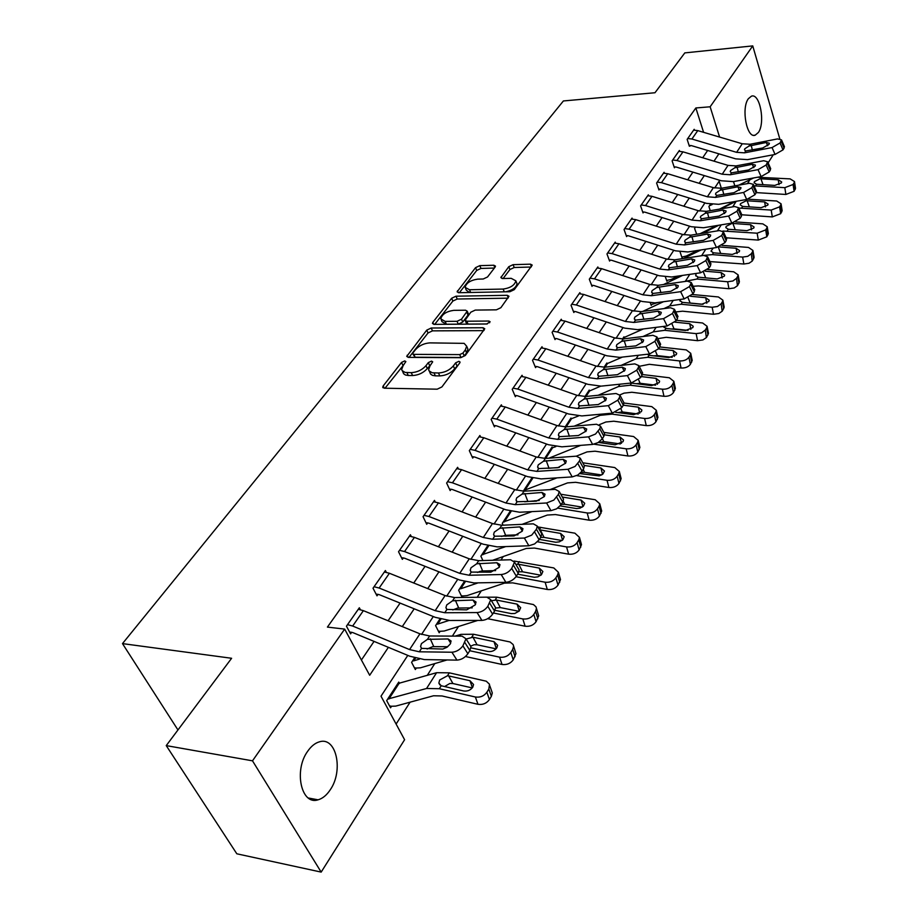 <?xml version="1.0" encoding="UTF-8"?>
<svg xmlns="http://www.w3.org/2000/svg" width="918" height="918" viewBox="0 0 918 918"><rect width="100%" height="100%" fill="white"/><g stroke="black" fill="none" stroke-linecap="round" stroke-linejoin="round"><path stroke-width="1.38" d="M404.735 360.912L401.556 362.415L383.208 385.904L382.714 387.189L384.321 388.211L437.186 389.186L441.902 386.937L459.792 362.885L460.09 362.059L458.874 361.313L455.638 362.851L453.343 365.926C449.51 370.264 444.553 372.616 438.471 372.995L432.171 372.754L428.993 370.792L428.637 369.598L430.072 365.708L432.699 361.83L431.517 361.107L428.304 362.633L425.986 365.674C422.131 369.965 417.22 372.295 411.264 372.662L405.125 372.433L402.061 370.539L401.705 369.392L403.209 365.456L405.871 361.6L404.735 360.912M404.104 364.297L385.009 388.222M458.53 364.595L454.639 368.841L453.343 365.926M431.035 364.435L427.306 368.554L425.986 365.674M758.394 132.467L755.181 135.187C746.827 138.733 741.033 108.324 748.342 98.731L751.452 96.16C759.875 92.81 765.509 122.771 758.394 132.467M330.25 789.79C326.682 795.183 322.62 798.522 318.076 799.819C301.345 805.625 293.576 770.535 307.61 751.36C311.145 746.231 315.081 743.052 319.418 741.824C336.24 736.27 343.78 770.5 330.25 789.79M495.123 267.092L495.49 266.117L493.827 265.245L479.804 265.646L475.547 267.654L457.107 291.809L458.736 292.704L509.903 291.729L514.309 289.64L532.211 265.084L530.455 264.166L513.07 264.671L508.767 266.713L500.861 277.626L502.571 278.544L511.211 278.338L515.859 280.828C514.7 285.234 510.465 287.977 503.144 289.067L469.5 289.744L465.093 287.345C466.275 282.974 470.475 280.242 477.693 279.141L483.224 279.003L487.538 276.972L495.123 267.092M407.799 655.395L381.004 696.188L404.597 739.724L321.174 872.1L236.821 853.797L166.238 745.611L231.611 658.275L122.484 643.61L563.4 100.957L654.982 92.741L684.817 52.888L752.749 45.9L779.761 138.756M166.238 745.611L252.496 760.827L344.663 629.105L369.679 675.269L388.383 647.339M703.59 132.33L695.855 107.968L327.416 627.097L344.663 629.105M695.855 107.968L710.142 106.786L752.749 45.9M431.219 328.013L426.767 330.124L406.731 356.402L408.338 357.389L460.675 357.699L465.288 355.507L484.773 328.747L483.029 327.737L431.219 328.013L432.481 330.859L428.04 332.959L409.015 357.389M432.86 322.321L451.656 298.258L456.005 296.204L507.241 295.298L508.985 296.262L500.861 307.714L496.386 309.836L475.26 310.089L470.819 312.189L465.105 320.256L466.803 321.22L488.892 321.048L490.12 321.748L486.689 324.008L434.065 324.375L432.435 323.434L432.86 322.321L433.778 324.364M361.405 660.019L374.062 641.395M388.084 620.775L400.087 603.092M413.743 583.01L425.08 566.326M438.379 546.749L449.086 530.994M462.052 511.9L472.173 497.017M484.819 478.393L494.377 464.324M506.736 446.148L515.767 432.848M527.839 415.085L536.387 402.509M548.172 385.158L556.262 373.259M567.783 356.287L575.437 345.03M586.717 328.437L593.957 317.777M604.996 301.54L611.847 291.442M622.645 275.549L629.151 265.99M639.72 250.43L645.87 241.377M656.232 226.126L662.062 217.543M672.217 202.603L677.736 194.478M687.697 179.825L692.918 172.125M702.683 157.758L707.64 150.472M360.338 609.655L359.34 607.773L346.442 626.191L350.584 633.856L351.663 632.307L353.12 632.709L409.795 656.221L424.357 659.583L456.946 660.122L451.92 652.228C456.338 651.883 459.998 649.749 462.89 645.836L465.988 638.79L462.11 636.163L429.624 635.979L419.939 633.822L363.379 610.654L358.272 609.288L347.532 624.642L352.661 626.042L409.577 649.577L419.308 651.803L451.92 652.228M386.306 572.293L385.399 570.526L373.018 588.22L377 595.851L378.032 594.359L379.467 594.738L435.27 617.344L449.636 620.465L481.927 620.407L477.085 612.57C481.445 612.168 485.025 610.08 487.814 606.316L490.751 599.672L486.85 597.159L454.674 597.561L445.104 595.564L389.416 573.268L384.378 571.994L374.062 586.728L379.134 588.036L435.166 610.677L444.771 612.742L477.085 612.57M411.253 536.422L410.426 534.769L398.538 551.752L402.348 559.349L403.346 557.926L404.769 558.282L459.711 580.038L473.906 582.93L505.875 582.322L501.205 574.53C505.52 574.083 509.02 572.04 511.705 568.426L514.505 562.137L510.58 559.762L478.703 560.68L469.27 558.832L414.431 537.374L409.451 536.169L399.537 550.33L404.54 551.557L459.723 573.348L469.213 575.253L501.205 574.53M435.235 501.951L434.489 500.39L423.06 516.719L426.721 524.281L427.673 522.904L429.085 523.237L483.189 544.202L497.212 546.876L528.871 545.774L524.362 538.04L531.706 535.137L536.433 529.216L537.305 526.117L533.358 523.845L501.79 525.257L492.473 523.547L438.46 502.869L433.548 501.733L424.024 515.354L428.958 516.501L483.304 537.489L492.668 539.256L524.362 538.04M458.311 468.788L457.634 467.319L446.63 483.04L450.153 490.556L451.071 489.225L452.459 489.546L505.761 509.765L519.611 512.233L550.961 510.66L546.589 502.984L553.818 500.103L558.396 494.4L559.2 491.497L555.241 489.34L523.994 491.199L514.78 489.627L461.582 469.683L456.728 468.616L447.559 481.709L452.436 482.799L505.967 503.03L515.216 504.659L546.589 502.984M480.527 436.876L479.907 435.488L469.316 450.623L472.701 458.093L473.585 456.82L474.962 457.118L527.483 476.626L541.15 478.898L572.201 476.901L567.967 469.282L575.07 466.436L579.51 460.928L580.268 458.208L576.286 456.166L545.349 458.438L536.25 456.98L483.832 437.737L479.035 436.738L470.211 449.35L475.031 450.371L527.758 469.89L536.904 471.393L567.967 469.282M501.939 406.146L501.366 404.827L491.164 419.4L494.423 426.836L495.272 425.608L496.627 425.883L548.39 444.714L561.885 446.825L592.626 444.427L588.53 436.865L595.518 434.042L599.81 428.729L600.521 426.181L596.539 424.242L565.901 426.893L556.928 425.55L505.267 406.972L500.528 406.031L492.025 418.172L496.787 419.136L548.746 437.978L557.777 439.366L588.53 436.865M522.583 376.518L522.055 375.267L512.221 389.324L515.354 396.702L516.18 395.52L517.523 395.784L568.529 413.972L581.863 415.923L612.295 413.157L608.324 405.664L617.825 400.168L619.363 397.724L620.029 395.337L616.047 393.501L585.707 396.507L576.837 395.268L525.922 377.309L521.24 376.426L513.047 388.142L517.752 389.048L568.965 407.248L577.87 408.521L608.324 405.664M542.492 347.945L542.01 346.752L532.52 360.315L535.55 367.648L536.341 366.5L537.661 366.752L587.945 384.344L601.118 386.134L631.24 383.036L627.396 375.6L636.725 370.206L638.205 367.854L638.836 365.605L634.831 363.884L604.813 367.2L596.046 366.064L545.843 348.702L541.23 347.876L533.324 359.167L537.959 360.028L588.449 377.619L597.251 378.801L627.396 375.6M561.724 320.359L561.277 319.234L552.108 332.316L555.023 339.603L555.792 338.501L557.1 338.731L606.683 355.748L619.696 357.4L649.519 353.992L645.79 346.614L654.936 341.324L656.955 336.952L652.95 335.311L623.23 338.937L614.578 337.893L565.075 321.093L560.519 320.313L552.877 331.226L557.467 332.018L607.246 349.047L615.944 350.125L645.79 346.614M580.291 293.726L579.878 292.647L571.03 305.292L573.842 312.522L574.576 311.466L575.873 311.684L624.768 328.151L637.62 329.665L667.145 325.97L663.519 318.661L672.504 313.474L674.443 309.286L670.438 307.748L641.016 311.65L632.468 310.697L583.653 294.426L579.143 293.691L571.765 304.237L576.297 304.983L625.387 321.461L633.971 322.447L663.519 318.661M598.238 267.999L597.859 266.966L589.299 279.187L592.018 286.37L592.73 285.337L594.003 285.544L642.233 301.494L654.936 302.883L684.162 298.924L680.64 291.672L689.464 286.577L691.323 282.583L687.33 281.137L658.195 285.291L649.749 284.419L601.6 268.664L597.148 267.976L590.022 278.154L594.497 278.865L642.91 294.816L651.39 295.722L680.64 291.672M615.599 243.109L615.244 242.123L606.97 253.942L609.586 261.068L610.275 260.081L611.537 260.264L659.113 275.733L671.666 276.995L700.595 272.795L697.175 265.6L705.85 260.597L707.629 256.788L703.636 255.422L674.799 259.817L666.445 259.025L618.962 243.752L614.555 243.098L607.659 252.955L612.088 253.62L659.835 269.077L668.224 269.903L697.175 265.6M632.387 219.035L632.054 218.094L624.056 229.523L626.592 236.603L627.258 235.639L628.497 235.823L675.441 250.821L687.846 251.968L716.488 247.539L713.16 240.413L721.686 235.501L723.395 231.852L719.402 230.567L690.852 235.18L682.602 234.457L635.749 219.643L631.4 219.035L624.722 228.571L629.094 229.19L676.21 244.188L684.495 244.934L713.16 240.413M648.647 195.741L648.337 194.823L640.592 205.896L643.036 212.93L643.69 211.989L644.918 212.161L691.243 226.712L703.498 227.756L731.841 223.108L728.617 216.051L736.993 211.22L738.634 207.732L734.652 206.527L706.39 211.347L698.242 210.692L651.998 196.314L647.695 195.741L641.234 204.966L645.561 205.563L692.046 220.102L700.239 220.779L728.617 216.051M664.403 173.169L664.104 172.297L656.6 183.026L658.975 189.992L659.594 189.097L660.811 189.257L706.539 203.371L718.656 204.324L746.713 199.481L743.569 192.482L751.808 187.731L753.391 184.392L749.409 183.267L721.433 188.259L713.378 187.674L667.73 173.72L663.485 173.181L657.231 182.12L661.499 182.671L707.376 196.796L715.478 197.404L743.569 192.482M679.664 151.298L679.389 150.472L672.114 160.857L674.409 167.776L675.017 166.904L676.222 167.053L721.341 180.766L733.321 181.615L761.102 176.6L758.038 169.658L766.14 164.999L767.678 161.786L763.696 160.73L736.006 165.906L728.031 165.378L682.981 151.837L678.781 151.321L672.722 159.984L676.945 160.512L722.225 174.213L730.235 174.764L758.038 169.658M694.456 130.104L694.203 129.3L687.146 139.375L689.372 146.249L691.151 145.537L735.697 158.86L747.539 159.629L775.044 154.442L772.061 147.557L780.036 142.978L781.505 139.892L777.546 138.916L750.121 144.252L742.249 143.77L697.772 130.608L693.618 130.138L687.731 138.538L691.908 139.02L736.615 152.342L744.532 152.836L772.061 147.557M396.106 724.05L410.094 702.178M427.226 675.407L434.776 663.599M452.356 636.105L458.495 626.512M477.188 597.285L481.296 590.859M501.01 560.037L503.248 556.538M523.891 524.27L524.385 523.49M698.564 251.153L699.172 250.212M713.412 227.951L714.158 226.769M721.353 188.282L719.127 181.259M399.468 683.405L398.768 682.085L386.673 700.629L390.552 707.812L391.561 706.252L395.715 706.114L433.526 695.775L442.028 695.959L477.968 704.301L475.375 697.003C480.206 697.657 484.038 696.073 486.873 692.241L489.432 699.539C486.609 703.372 482.788 704.967 477.968 704.301M415.475 658.195L413.766 660.822L412.595 660.88L414.523 657.919L411.608 662.383L415.338 669.543L416.313 668.04L420.433 667.822L447.112 659.95M440.869 619.225L437.702 624.091L436.532 624.171L439.929 618.973L435.591 625.617L439.171 632.754L440.101 631.309L444.197 631.022L477.865 620.407M465.231 581.84L460.721 588.759L459.562 588.863L464.301 581.587L458.656 590.251L462.098 597.354L463.005 595.966L467.067 595.61L504.441 583.125L512.714 582.873L547.312 589.482L545.12 582.219C549.744 582.689 553.324 581.232 555.872 577.835L558.029 585.11C555.493 588.518 551.925 589.976 547.312 589.482M482.902 560.554L480.871 556.193L487.722 545.694L481.732 554.862L505.726 546.577M503.075 525.199L502.261 523.398L510.224 511.177L503.098 522.101L531.97 511.613M531.878 477.98L523.237 491.233M552.498 447.973L552.085 446.997L544.604 458.472L551.316 448.179L555.849 446.607M571.363 418.975L570.973 418.034L565.167 426.939L570.227 419.17L578.432 415.992M589.23 390.058L584.984 396.565L588.507 391.16L589.608 390.953L589.23 390.058M607.2 363.884L606.867 363L604.09 367.269L606.167 364.067L622.45 357.079M624.251 337.686L623.93 336.837L622.519 339.006L623.265 337.87L643.369 328.942M650.403 303.066L651.229 305.384L651.872 304.409L658.045 302.458M665.447 277.098L666.881 281.218L667.501 280.277L671.219 279.439L678.333 276.031M680.054 251.911L682.051 257.809L682.648 256.879L686.331 256.019L697.783 250.43M696.728 234.228L694.582 228.513L695.133 227.664M710.257 210.681L708.914 206.539L710.383 204.289L709.476 205.666L712.23 204.53M122.484 643.61L177.954 729.959M321.174 872.1L252.496 760.827M773.243 154.775L768.148 162.865M719.758 180.284L714.686 188.029M704.932 202.878L699.562 211.048M689.613 226.207L683.944 234.836M673.789 250.293L667.811 259.404M657.449 275.193L651.126 284.821M640.546 300.932L633.856 311.11M623.047 327.577L615.989 338.329M604.939 355.151L597.48 366.511M586.177 383.724L578.294 395.727M566.739 413.341L558.396 426.032M546.566 444.048L537.753 457.485M525.635 475.937L516.306 490.143M503.89 509.054L494.01 524.086M481.284 543.467L470.831 559.395M457.772 579.281L446.699 596.149M433.296 616.552L421.557 634.441M734.836 185.872L733.505 181.592M719.597 137.069L710.142 106.786M402.279 626.592L414.19 608.806M427.719 588.599L438.965 571.822M452.149 552.131L462.764 536.284M475.616 517.098L485.633 502.123M498.176 483.396L507.654 469.259M519.898 450.979L528.848 437.611M540.805 419.755L549.274 407.11M560.955 389.668L568.965 377.7M580.394 360.648L587.968 349.333M599.144 332.649L606.316 321.943M617.24 305.625L624.033 295.481M634.74 279.508L641.166 269.903M651.642 254.263L657.736 245.163M667.994 229.844L673.766 221.227M683.83 206.206L689.292 198.047M699.149 183.325L704.324 175.602M713.997 161.155L718.897 153.834M402.543 371.17L403.61 373.741L405.435 375.014L408.258 375.485L406.926 372.605M427.306 368.554C423.45 372.857 418.551 375.187 412.595 375.542L408.258 375.485M429.452 371.411L430.542 374.039L432.424 375.359L435.361 375.852L434.042 372.938M454.639 368.841C450.818 373.19 445.873 375.542 439.791 375.91L435.361 375.852M483.809 330.629L432.481 330.859M413.02 352.845L412.698 353.682L413.834 354.371L459.723 354.6L462.947 353.063L465.323 349.884L466.654 346.189L464.118 343.355L429.888 342.884C424.036 343.298 419.228 345.57 415.441 349.724L413.02 352.845M412.87 354.061L415.143 357.228L413.834 354.371M467.182 347.394L467.916 349.092L466.596 352.787L464.221 355.977L460.997 357.504L415.143 357.228M434.73 324.364L452.872 301.07L451.656 298.258M507.964 298.166L457.221 299.016L452.872 301.07M465.323 320.749L466.344 323.113L468.042 324.088L487.263 323.951M453.687 310.353C446.297 311.443 441.983 314.289 440.766 318.89L445.15 321.392L457.038 321.3L461.502 319.189L467.216 311.156L465.529 310.215L453.687 310.353M441.34 320.187L442.017 321.725L446.4 324.238L445.15 321.392M468.226 313.531L468.031 315.092L462.729 322.046L458.277 324.157L446.4 324.238M465.598 288.527L466.287 290.157L469.431 292.498M505.738 291.809C512.485 290.272 516.249 287.575 517.018 283.685L516.547 282.514M531.143 267.023L514.218 267.505L509.915 269.536L503.098 278.533M494.389 268.056L480.975 268.435L476.717 270.443L459.39 292.693M389.553 705.953L391.561 706.252M491.405 690.405L492.3 692.987L491.371 696.303L488.835 689.005L489.501 684.254L486.276 681.202L449.315 672.837L436.601 672.699L397.769 683.612L387.683 699.068L426.56 688.489L439.332 688.718L475.375 697.003M472.426 687.708L469.947 680.72L473.55 684.507L472.781 687.192C470.509 690.233 467.457 691.506 463.624 690.979L441.202 685.746L438.85 683.084L439.676 679.986L447.479 675.763L448.65 675.923L452.907 683.531L472.254 687.926M488.835 689.005L486.873 692.241M469.947 680.72L448.65 675.923M491.371 696.303L489.432 699.539M452.907 683.531L449.831 683.474L444.587 686.549M349.62 632.066L351.663 632.307M447.754 646.72L432.711 646.651L427.088 649.003M462.89 645.836L467.87 653.742L469.89 650.518L464.921 642.611M467.87 653.742C465.001 657.667 461.352 659.79 456.946 660.122M469.729 644.757L470.945 646.685L469.89 650.518M427.421 639.364L448.053 638.951L451.082 641.016L450.21 644.092L446.986 647.282L442.786 649.06L421.546 648.372L420.582 646.49L421.454 643.598L427.421 639.364L429.624 635.979M414.431 667.799L416.313 668.04M465.46 656.519L502.031 664.46L499.587 657.162C504.338 657.758 508.09 656.209 510.821 652.526L513.231 659.835C510.511 663.519 506.782 665.057 502.031 664.46M469.752 650.736L499.587 657.162M413.766 660.822L419.469 659.101M455.225 636.117L460.974 634.349L473.585 634.258L510.087 641.992L513.116 644.528L515.962 653.639L513.231 659.835M466.137 639.043L472.965 637.207L477.073 644.792L496.099 648.842M515.09 656.726L512.692 649.428L510.821 652.526M512.692 649.428L513.575 646.341M496.328 648.578L493.999 641.648L472.965 637.207M493.999 641.648L497.602 645.308L496.879 647.81C494.687 650.736 491.704 651.964 487.928 651.493L470.945 647.856M515.205 651.31L515.962 653.639M477.073 644.792L474.044 644.746L470.624 646.192M438.345 631.114L440.101 631.309M487.642 618.698L525.13 626.214L522.812 618.927C527.506 619.466 531.166 617.963 533.806 614.429L536.078 621.715C533.45 625.261 529.801 626.753 525.13 626.214M493.356 612.995L522.812 618.927M437.702 624.091L449.017 620.453M485.507 597.182L496.89 597.205L533.45 604.56L535.974 606.809L538.682 615.852L536.078 621.715M491.405 600.739L496.317 600.028L500.276 607.578L518.957 611.308M537.868 618.732L535.596 611.445L533.806 614.429M535.596 611.445L536.422 608.565M519.267 610.986L517.086 604.136L496.317 600.028M517.086 604.136L520.69 607.682L519.221 611.032L514.814 613.488L511.257 613.591L494.974 610.321M538.028 613.752L538.682 615.852M500.276 607.578L495.571 608.06M461.352 595.805L463.005 595.966M516.019 576.722L545.12 582.219M460.721 588.759L478.106 582.85M478.944 571.788L480.171 571.352M514.057 561.047L553.795 567.932L558.374 572.281L560.508 579.556L558.029 585.11M515.813 564.363L518.773 564.306L522.572 571.799L540.897 575.23M559.739 582.241L557.605 574.966L555.872 577.835M557.605 574.966L558.374 572.281M541.31 574.852L539.268 568.093L518.773 564.306M539.268 568.093L542.882 571.512L541.471 574.679L537.879 576.86L534.333 577.273L517.637 574.163M559.957 577.651L560.508 579.556M522.572 571.799L519.634 571.811M376.116 594.164L378.032 594.359M472.231 607.865L457.657 608.06L452.758 609.942M487.814 606.316L492.622 614.176L494.561 611.078L489.764 603.229M492.622 614.176C489.856 617.94 486.288 620.017 481.927 620.407M494.446 605.742L495.536 607.509L494.561 611.078M452.551 600.808L472.977 600.051L476.04 602.024L475.226 604.893L466.7 609.85L446.917 609.449L445.918 607.601L446.745 604.905L452.551 600.808L454.674 597.561M401.556 557.765L403.346 557.926M495.628 570.606L481.594 571.019L477.509 572.453M511.705 568.426L516.352 576.229L518.211 573.257L513.575 565.465M516.352 576.229C513.678 579.843 510.19 581.874 505.875 582.322M518.154 568.299L519.118 569.929L518.211 573.257M476.671 563.801L496.902 562.734L499.977 564.616L499.22 567.29L490.866 572.144L471.267 572.098L470.234 570.296L471.003 567.772L476.671 563.801L478.703 560.68M425.998 522.79L427.673 522.904M517.97 534.827L505.623 535.32L501.435 536.433M534.643 532.061L539.13 539.807L540.909 536.961L536.433 529.216M539.13 539.807L534.643 543.926L528.871 545.774M540.909 532.36L541.769 533.851L540.909 536.961M499.84 528.252L519.863 526.898L522.962 528.688L522.25 531.189L514.069 535.94L494.641 536.227L493.597 534.46L494.309 532.107L499.84 528.252L501.79 525.257M492.61 560.278L526.278 548.448L534.483 548.069L568.632 554.174L566.555 546.921C571.122 547.346 574.634 545.923 577.089 542.653L579.12 549.916C576.676 553.187 573.176 554.61 568.632 554.174M537.489 541.792L566.555 546.921M505.875 536.261L508.801 535.194M537.787 526.943L574.909 533.186L579.476 537.386L581.496 544.638L579.12 549.916M580.773 547.151L578.753 539.899L577.089 542.653M578.753 539.899L579.476 537.386M539.451 529.835L540.358 529.938L544.03 537.397L561.965 540.53M562.516 540.071L560.6 533.427L540.358 529.938M560.6 533.427L564.203 536.743L562.872 539.738L559.36 541.838L555.872 542.263L539.394 539.394M581.014 542.917L581.496 544.638M544.03 537.397L541.138 537.42M449.487 489.145L451.071 489.225M539.245 500.471L524.66 501.79M556.675 497.131L561.013 504.82L562.723 502.077L558.396 494.4M561.013 504.82L556.641 508.813L550.961 510.66M562.757 497.808L563.526 499.174L562.723 502.077M522.112 494.079L541.93 492.473L545.04 494.171L544.374 496.512L536.364 501.159L517.121 501.744L516.042 500.035L516.708 497.831L522.112 494.079L523.994 491.199M522.032 524.35L547.3 515.055L555.424 514.562L589.149 520.196L587.187 512.967C591.685 513.357 595.116 511.969 597.492 508.813L599.42 516.054C597.056 519.209 593.636 520.586 589.149 520.196M557.731 508.113L587.187 512.967M533.278 501.32L534.896 500.712M560.737 494.228L595.22 499.748L599.775 503.81L601.692 511.039L599.42 516.054M601.015 513.403L599.098 506.162L597.492 508.813M599.098 506.162L599.775 503.81M582.919 506.598L581.128 500.08L562.321 497.04M581.128 500.08L584.732 503.282L583.446 506.105L580.027 508.147L576.596 508.572L560.209 505.91M601.279 509.479L601.692 511.039M563.204 501.171L564.685 504.269L582.196 507.126M564.685 504.269L561.827 504.315M472.093 456.751L473.585 456.82M577.847 463.556L582.046 471.186L583.699 468.547L579.51 460.928M582.046 471.186L577.789 475.054L572.201 476.901M559.246 467.469L547.989 468.318M583.756 464.577L584.445 465.828L583.699 468.547M543.536 461.215L563.147 459.356L566.268 460.974L565.649 463.165L557.8 467.71L538.728 468.582L537.627 466.918L538.258 464.852L543.536 461.215L545.349 458.438M549.893 489.661L567.542 482.902L575.597 482.306L608.898 487.492L607.039 480.286C611.468 480.63 614.842 479.276 617.137 476.235L618.973 483.453C616.678 486.494 613.327 487.837 608.898 487.492M576.711 475.627L607.039 480.286M532.566 478.14L531.729 478.209L523.696 490.522L556.939 477.888M582.769 462.775L614.773 467.56L619.329 471.485L621.142 478.691L618.973 483.453M620.499 480.894L618.686 473.688L617.137 476.235M618.686 473.688L619.329 471.485M602.564 474.354L600.9 467.962L584.238 465.449M600.9 467.962L604.492 471.049L602.828 474.136L599.247 475.891L579.855 473.608M620.786 477.268L621.142 478.691M583.182 469.362L584.582 472.357L601.646 474.962M584.582 472.357L581.771 472.414M493.861 425.562L495.272 425.608M598.215 431.253L602.288 438.827L603.872 436.291L599.81 428.729M602.288 438.827L598.134 442.579L592.626 444.427M603.952 432.585L604.572 433.732L603.872 436.291M564.157 429.567L583.573 427.49L586.705 429.016L586.12 431.07L578.42 435.534L559.532 436.67L558.408 435.04L559.005 433.112L564.157 429.567L565.901 426.893M576.32 456.166L587.061 451.897L595.036 451.197L627.935 455.982L626.168 448.81C630.54 449.109 633.845 447.789 636.071 444.851L637.803 452.035C635.577 454.972 632.295 456.292 627.935 455.982M594.049 444.209L626.168 448.81M548.953 458.174L580.75 445.356M603.849 432.389L633.615 436.532L638.159 440.33L639.88 447.502L637.803 452.035M639.272 449.579L637.551 442.396L636.071 444.851M637.551 442.396L638.159 440.33M621.509 443.268L619.96 437.002L604.514 434.845M619.96 437.002L623.529 439.997L623.035 441.684L615.14 444.817L598.375 442.43M639.571 446.217L639.88 447.502M602.415 438.62L603.757 441.604L620.338 443.956M603.757 441.604L598.697 442.476M514.849 395.497L516.18 395.52M617.825 400.168L621.773 407.672L623.299 405.228L619.363 397.724M621.773 407.672L612.295 413.157M623.402 401.774L623.953 402.83L623.299 405.228M584.032 399.078L603.252 396.794L606.385 398.24L605.834 400.179L598.284 404.551L579.568 405.917L578.432 404.345L578.994 402.532L584.032 399.078L585.707 396.507M599.385 424.667L605.891 421.993L613.786 421.213L646.272 425.608L644.597 418.459C648.923 418.723 652.159 417.438 654.305 414.603L655.957 421.752C653.811 424.586 650.575 425.872 646.272 425.608M574.152 426.181L600.165 415.338L612.019 414.121L644.597 418.459M623.976 403.025L651.791 406.628L656.313 410.289L657.942 417.438L655.957 421.752M657.38 419.377L655.739 412.228L654.305 414.603M655.739 412.228L656.313 410.289M639.766 413.272L638.331 407.156L623.311 405.205M638.331 407.156L641.889 410.048L641.418 411.631L633.684 414.695L615.668 412.308M657.678 416.267L657.942 417.438M620.889 408.82L622.255 411.93L638.308 414.052M622.255 411.93L617.734 412.584M535.068 366.489L536.341 366.5M636.725 370.206L640.546 377.654L642.015 375.301L638.205 367.854M640.546 377.654L631.24 383.036M642.141 372.077L642.015 375.301M603.183 369.69L622.209 367.223L625.353 368.588L624.837 370.402L617.424 374.693L598.892 376.288L597.733 374.751L598.261 373.041L603.183 369.69L604.813 367.2M619.902 394.889L624.056 393.134L631.871 392.261L663.978 396.301L662.383 389.186C666.64 389.416 669.819 388.153 671.907 385.422L673.468 392.537C671.391 395.279 668.224 396.53 663.978 396.301M598.169 395.268L618.468 386.547L630.207 385.204L662.383 389.186M586.017 396.473L589.608 390.953L600.613 386.18M642.416 374.533L669.325 377.768L673.835 381.303L675.384 388.417L673.468 392.537M674.845 390.242L673.296 383.127L671.907 385.422M673.296 383.127L673.835 381.303M657.403 384.332L656.049 378.354L641.223 376.564M656.049 378.354L659.606 381.154L659.158 382.634L651.573 385.629L631.527 383.104L630.207 385.204M675.143 387.35L675.384 388.417M638.618 379.788L640.11 383.288L655.59 385.181M640.11 383.288L636.163 383.735M554.587 338.501L555.792 338.501M654.936 341.324L658.642 348.714L660.065 346.442L656.37 339.063M658.642 348.714L649.519 353.992M660.203 343.435L660.065 346.442M621.67 341.335L640.489 338.696L643.633 339.981L643.151 341.691L635.876 345.891L617.516 347.704L616.345 346.212L616.839 344.606L621.67 341.335L623.23 338.937M639.192 366.316L649.347 364.308L681.064 368.003L679.55 360.935C683.761 361.118 686.871 359.89 688.902 357.251L690.37 364.331C688.351 366.982 685.253 368.21 681.064 368.003M621.073 365.398L636.14 358.743L647.764 357.286L679.55 360.935M659.744 346.958L686.251 349.896L690.738 353.315L692.206 360.395L690.37 364.331M674.42 356.379L673.169 350.55L676.715 353.246L676.291 354.646L668.843 357.572L649.99 355.427L647.087 354.268M691.702 362.117L690.233 355.036L688.902 357.251M690.233 355.036L690.738 353.315M673.169 350.55L658.516 348.909M692.011 359.42L692.206 360.395M655.681 351.594L657.357 355.622L672.171 357.309M657.357 355.622L654.706 355.736M573.429 311.477L574.576 311.466M672.504 313.474L676.107 320.795L677.473 318.603L673.881 311.282M676.107 320.795L667.145 325.97M677.622 315.781L677.473 318.603M639.502 313.967L658.137 311.156L661.281 312.384L660.822 313.99L653.673 318.121L635.497 320.107L634.315 318.672L634.786 317.158L639.502 313.967L641.016 311.65M657.816 338.662L666.239 337.296L697.565 340.681L696.131 333.636L701.547 332.878L705.299 330.044L706.378 337.572L702.958 339.924L697.565 340.681M642.956 336.539L653.214 331.88L664.724 330.319L696.131 333.636M676.417 320.302L702.603 322.987L707.078 326.28L708.466 333.326L706.711 337.09M690.875 329.367L689.705 323.675L693.239 326.292L692.838 327.611L685.528 330.469L666.893 328.518L663.794 327.164M707.985 334.955L706.596 327.91L705.299 330.044M706.596 327.91L707.078 326.28M689.705 323.675L674.971 322.161M708.294 332.442L708.466 333.326M672.137 324.249L674.03 328.885L688.052 330.365M674.03 328.885L671.494 329M591.64 285.36L592.73 285.337M689.464 286.577L692.964 293.84L694.283 291.717L690.795 284.465M692.964 293.84L684.162 298.924M694.444 289.078L694.283 291.717M656.737 287.529L675.178 284.58L678.322 285.727L677.886 287.242L670.863 291.293L652.87 293.462L651.665 292.073L652.113 290.639L656.737 287.529L658.195 285.291M675.751 311.948L682.556 311.191L713.515 314.266L712.161 307.266L717.486 306.497L721.158 303.755L722.179 311.213L718.828 313.508L713.515 314.266M663.886 308.62L669.715 305.912L681.122 304.237L712.161 307.266M642.703 311.42L663.416 301.735M692.47 294.517L718.415 296.962L722.868 300.152L724.187 307.151L722.489 310.754M706.78 303.25L705.701 297.707L709.212 300.232L708.834 301.483L701.65 304.271L682.315 302.343L679.859 300.507L679.94 299.738M723.728 308.689L722.409 301.689L721.158 303.755M722.409 301.689L722.868 300.152M705.701 297.707L690.543 296.273M724.038 306.348L724.187 307.151M688.041 297.73L690.152 303.043L703.073 304.294M690.152 303.043L688.718 303.02M609.231 260.104L610.275 260.081M705.85 260.597L709.247 267.804L710.521 265.761L707.135 258.566M709.247 267.804L700.595 272.795M710.693 263.282L710.521 265.761M673.387 261.974L691.633 258.887L694.777 259.966L694.375 261.401L687.479 265.382L669.647 267.723L668.43 266.369L668.855 265.015L673.387 261.974L674.799 259.817M650.885 304.42L651.872 304.409M693.101 286.278L698.346 285.934L728.938 288.722L727.653 281.769L732.897 280.988L736.5 278.326L737.452 285.739L734.182 287.965L728.938 288.722M683.921 281.619L696.98 279.026L727.653 281.769M663.565 284.523L682.648 275.4M707.675 269.548L733.7 271.797L738.141 274.872L739.392 281.837L737.762 285.291M722.168 277.993L721.158 272.589L724.658 275.021L724.302 276.203L717.245 278.934L698.139 277.179L695.683 275.411L696.062 274.034M738.956 283.295L737.705 276.329L736.5 278.326M737.705 276.329L738.141 274.872M721.158 272.589L705.219 271.2M739.254 281.103L739.392 281.837M626.26 235.685L627.258 235.639M721.686 235.501L724.979 242.639L726.218 240.654L722.925 233.528M724.979 242.639L716.488 247.539M726.39 238.336L726.218 240.654M689.498 237.269L707.548 234.056L710.693 235.077L710.303 236.431L703.532 240.332L685.872 242.822L684.644 241.514L685.046 240.229L689.498 237.269L690.852 235.18M666.56 280.288L667.501 280.277M709.889 261.584L743.867 264.005L742.639 257.086L747.814 256.317L751.326 253.724L752.232 261.079L749.031 263.248L743.867 264.005M703.98 255.376L712.322 254.619L742.639 257.086M683.543 258.486L701.111 249.914M722.041 245.358L748.503 247.447L752.909 250.419L754.103 257.338L752.53 260.655M737.074 253.54L736.121 248.273L739.61 250.625L739.265 251.75L732.335 254.424L713.447 252.829L710.991 251.119L713.297 248.032M753.689 258.715L752.496 251.796L751.326 253.724M752.496 251.796L752.909 250.419M736.121 248.273L718.886 246.908M753.988 256.661L754.103 257.338M642.726 212.035L643.69 211.989M736.993 211.22L740.206 218.3L741.4 216.384L738.198 209.315M740.206 218.3L731.841 223.108M741.572 214.204L741.4 216.384M705.07 213.366L722.948 210.038L726.092 210.991L725.725 212.276L719.058 216.109L701.57 218.736L700.331 217.474L700.709 216.258L705.07 213.366L706.39 211.347M681.753 256.914L682.648 256.879M726.138 237.785L758.314 240.08L757.155 233.206L765.692 229.913L766.828 236.798L758.314 240.08M722.914 231.026L757.155 233.206M702.706 233.264L718.851 225.243M735.57 221.915L762.824 223.866L767.218 226.746L768.343 233.62L766.828 236.798M751.498 229.867L750.614 224.726L754.08 227.01L753.758 228.066L746.954 230.682L728.272 229.259L725.828 227.595L726.172 226.367L731.933 223.441L732.885 223.453L735.249 229.821M767.953 234.916L766.817 228.043L765.692 229.913M766.817 228.043L767.218 226.746M750.614 224.726L732.885 223.453M768.24 233L768.343 233.62M658.688 189.142L659.594 189.097M751.808 187.731L754.929 194.754L756.088 192.895L752.967 185.895M754.929 194.754L746.713 199.481M756.271 190.852L756.088 192.895M720.16 190.221L737.842 186.79L740.987 187.674L740.631 188.89L734.079 192.665L716.763 195.431L715.524 194.203L715.879 193.055L720.16 190.221L721.433 188.259M700.159 233.677L716.453 225.633M738.634 207.732L741.836 214.789L772.313 216.912L771.2 210.073L779.6 206.848L780.679 213.687L772.313 216.912M738.783 208.053L771.2 210.073M721.1 208.834L735.926 201.34M748.032 199.172L776.697 201.019L781.069 203.807L782.147 210.635L780.679 213.687M765.474 206.929L764.648 201.926L768.102 204.129L767.792 205.127L761.102 207.697L742.639 206.412L740.195 204.817L740.516 203.635L746.185 200.778L747.126 200.79L749.352 206.917M781.769 211.874L780.69 205.035L779.6 206.848M780.69 205.035L781.069 203.807M764.648 201.926L747.126 200.79M674.133 166.961L675.017 166.904M766.14 164.999L769.192 171.953L770.317 170.151L767.276 163.209M769.192 171.953L761.102 176.6M770.489 168.224L770.317 170.151M734.767 167.81L752.278 164.276L755.411 165.102L755.078 166.261L748.629 169.968L731.485 172.848L730.223 171.655L730.567 170.576L734.767 167.81L736.006 165.906M719.563 209.097L734.366 201.604M756.26 192.608L785.877 194.455L784.821 187.662L793.083 184.495L794.104 191.3L785.877 194.455M754.045 185.849L784.821 187.662M738.772 185.161L753.655 177.943M757.511 177.254L790.146 178.884L794.495 181.569L795.516 188.362L794.104 191.3M779.026 184.69L778.257 179.825L781.688 181.948L781.402 182.9L774.815 185.413L756.57 184.266L754.126 182.728L754.435 181.615L760.001 178.803L760.942 178.815L763.03 184.713M795.16 189.533L794.139 182.739L793.083 184.495M794.139 182.739L794.495 181.569M778.257 179.825L760.942 178.815M689.108 145.457L689.957 145.4M780.036 142.978L783.008 149.863L784.087 148.131L781.126 141.246M783.008 149.863L775.044 154.442M784.27 146.306L784.087 148.131M748.927 146.088L766.255 142.462L769.376 143.242L769.066 144.333L762.72 147.982L745.737 150.977L744.475 149.818L744.796 148.785L748.927 146.088L750.121 144.252M402.876 365.272L401.556 362.415M456.923 365.777L455.638 362.851M429.613 365.525L428.304 362.633M412.595 375.542L411.264 372.662M439.791 375.91L438.471 372.995M384.298 388.211L383.208 385.904M484.096 330.239L483.029 327.737M408.189 357.377L407.19 355.209M428.04 332.959L426.767 330.124M460.997 357.504L459.723 354.6M464.221 355.977L462.947 353.063M466.596 352.787L465.323 349.884M457.221 299.016L456.005 296.204M508.262 297.776L507.241 295.298M468.042 324.088L466.803 321.22M489.627 322.769L488.892 321.048M458.277 324.157L457.038 321.3M462.729 322.046L461.502 319.189M468.031 315.092L466.803 312.235M470.659 292.475L469.5 289.744M504.28 291.832L503.144 289.067M502.008 278.51L501.228 276.628M509.915 269.536L508.767 266.713M514.218 267.505L513.07 264.671M531.442 266.622L530.455 264.166M458.334 292.681L457.508 290.765M476.717 270.443L475.547 267.654M480.975 268.435L479.804 265.646M494.779 267.551L493.827 265.245M449.315 672.837L447.479 675.763M436.601 672.699L426.56 688.489M441.202 685.746L439.332 688.718M398.951 683.566L388.876 699.023M419.308 651.803L421.546 648.372M409.577 649.577L419.939 633.822M352.661 626.042L363.379 610.654M450.715 643.151L448.053 638.951M430.255 638.825L433.766 646.582M473.585 634.258L471.818 637.069M460.974 634.349L459.826 636.151M496.89 597.205L495.192 599.902M519.278 561.587L517.649 564.18M444.771 612.742L446.917 609.449M435.166 610.677L445.104 595.564M379.134 588.036L389.416 573.268M475.581 604.262L472.977 600.051M455.351 600.246L458.702 607.968M469.213 575.253L471.267 572.098M459.723 573.348L469.27 558.832M404.54 551.557L414.431 537.374M499.426 566.945L496.902 562.734M479.425 563.216L482.639 570.916M492.668 539.256L494.641 536.227M483.304 537.489L492.473 523.547M428.958 516.501L438.46 502.869M522.308 531.097L519.863 526.898M502.559 527.655L505.623 535.32M540.828 527.334L539.348 529.675M488.64 545.923L482.891 554.736M515.216 504.659L517.121 501.744M505.967 503.03L514.78 489.627M452.436 482.799L461.582 469.683M544.294 496.627L541.93 492.473M524.798 493.471L527.735 501.102M561.564 494.354L561.162 494.986M511.131 511.395L504.246 521.963M536.904 471.393L538.728 468.582M527.758 469.89L536.25 456.98M475.031 450.371L483.832 437.737M565.431 463.475L563.147 459.356M546.187 460.584L548.998 468.18M532.773 478.186L524.832 490.373M557.777 439.366L559.532 436.67M548.746 437.978L556.928 425.55M496.787 419.136L505.267 406.972M585.776 431.563L583.573 427.49M566.785 428.924L569.401 436.279M552.441 447.995L545.659 458.415M577.87 408.521L579.568 405.917M568.965 407.248L576.837 395.268M517.752 389.048L525.922 377.309M605.364 400.81L603.252 396.794M586.613 398.423L589.023 405.423M600.9 414.19L600.165 415.338M612.65 413.123L612.019 414.121M571.34 418.987L566.211 426.87M597.251 378.801L598.892 376.288M588.449 377.619L596.046 366.064M537.959 360.028L545.843 348.702M624.251 371.17L622.209 367.223M605.742 369.025L607.957 375.703M619.96 384.194L618.468 386.547M615.944 350.125L617.516 347.704M607.246 349.047L614.578 337.893M557.467 332.018L565.075 321.093M642.451 342.575L640.489 338.696M624.194 340.67L626.225 347.038M638.354 355.266L636.14 358.743M649.037 355.255L647.764 357.286M607.268 363.861L605.111 367.166M633.971 322.447L635.497 320.107M625.387 321.461L632.468 310.697M576.297 304.983L583.653 294.426M660.019 314.977L658.137 311.156M641.992 313.29L643.885 319.384M656.095 327.359L653.214 331.88M665.952 328.346L664.724 330.319M624.343 337.652L623.529 338.903M651.39 295.722L652.87 293.462M642.91 294.816L649.749 284.419M594.497 278.865L601.6 268.664M676.991 288.309L675.178 284.58M659.193 286.841L660.949 292.681M673.215 300.404L669.715 305.912M682.315 302.343L681.122 304.237M668.224 269.903L669.647 267.723M659.835 269.077L666.445 259.025M612.088 253.62L618.962 243.752M693.377 262.559L691.633 258.887M675.82 261.286L677.438 266.886M689.774 274.367L685.689 280.782M698.139 277.179L696.98 279.026M703.418 272.026L705.701 277.913M684.495 244.934L685.872 242.822M676.21 244.188L682.602 234.457M629.094 229.19L635.749 219.643M709.224 237.647L707.548 234.056M691.897 236.58L693.4 241.939M705.77 249.191L701.616 255.732M713.447 252.829L712.322 254.619M718.289 247.114L720.71 253.483M700.239 220.779L701.57 218.736M692.046 220.102L698.242 210.692M645.561 205.563L651.998 196.314M724.554 213.55L722.948 210.038M707.445 212.666L708.845 217.818M721.238 224.853L717.406 230.888M728.272 229.259L727.194 230.98M715.478 197.404L716.763 195.431M707.376 196.796L713.378 187.674M661.499 182.671L667.73 173.72M739.392 190.221L737.842 186.79M722.5 189.521L723.809 194.478M747.034 199.424L746.185 200.778M736.213 201.294L732.667 206.86M742.639 206.412L741.595 208.088M730.235 174.764L731.485 172.848M722.225 174.213L728.031 165.378M676.945 160.512L682.981 151.837M753.758 167.638L752.278 164.276M737.085 167.099L738.301 171.873M761.011 177.208L760.001 178.803M750.19 179.297L747.447 183.611M756.57 184.266L755.548 185.895M711.163 204.404L710.509 205.414M744.532 152.836L745.737 150.977M736.615 152.342L742.249 143.77M691.908 139.02L697.772 130.608M767.689 145.744L766.255 142.462M751.211 145.377L752.358 149.967M755.181 135.187L753.689 135.302M318.076 799.819L308.276 797.983M383.001 387.775L382.714 387.189M467.916 349.092L466.654 346.189M468.432 314.002L467.216 311.156M517.018 283.685L515.859 280.828M439.906 684.954L438.85 683.084M489.776 685.677L492.3 692.987M421.385 648.246L420.582 646.49M470.945 646.685L465.988 638.79M446.63 609.208L445.918 607.601M495.536 607.509L490.751 599.672M470.865 571.765L470.234 570.296M519.118 569.929L514.505 562.137M494.136 535.814L493.597 534.46M541.769 533.851L537.305 526.117M516.524 501.274L516.042 500.035M563.526 499.174L559.2 491.497M538.051 468.054L537.627 466.918M584.445 465.828L580.268 458.208M558.787 436.084L558.408 435.04M604.572 433.732L600.521 426.181M578.765 405.297L578.432 404.345M623.953 402.83L620.029 395.337M598.02 375.634L597.733 374.751M642.634 373.041L638.836 365.605M616.598 347.015L616.345 346.212M660.65 344.319L656.955 336.952M634.545 319.407L634.315 318.672M678.023 316.595L674.443 309.286M651.872 292.75L651.665 292.073M694.8 289.836L691.323 282.583M680.123 301.161L679.859 300.507M668.614 266.989L668.43 266.369M711.014 263.971L707.629 256.788M695.913 276.008L695.683 275.411M684.805 242.088L684.644 241.514M726.689 238.978L723.395 231.852M756.512 191.392L753.391 184.392M770.707 168.728L767.678 161.786M784.465 146.777L781.505 139.892"/></g></svg>
